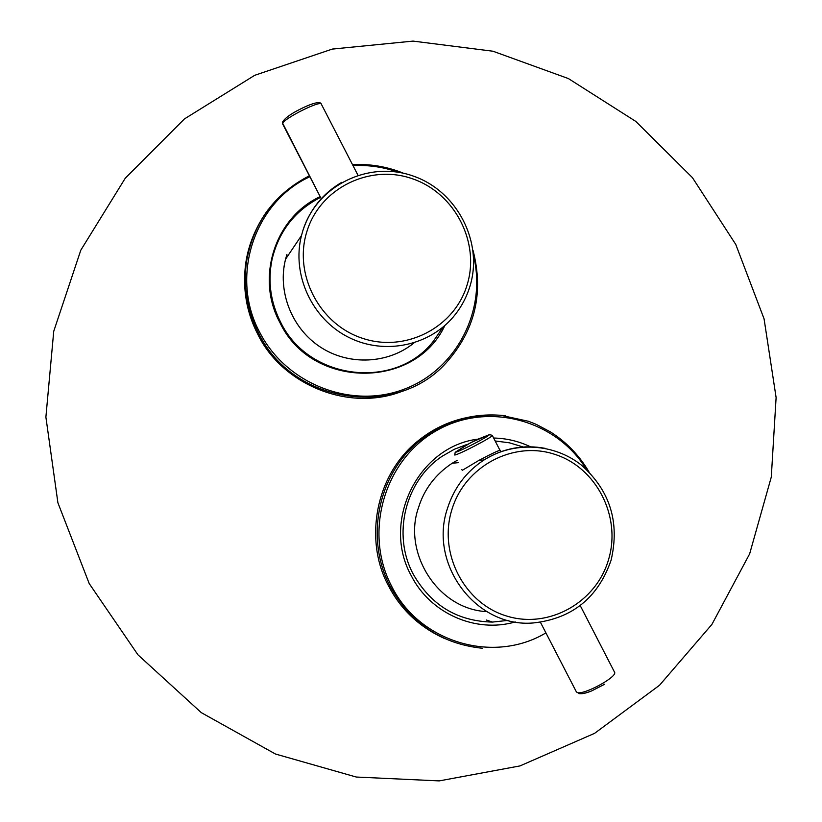 <?xml version="1.0" encoding="UTF-8"?>
<svg xmlns="http://www.w3.org/2000/svg" width="822" height="822" viewBox="0 0 822 822"><rect width="100%" height="100%" fill="white"/><g stroke="black" fill="none" stroke-linecap="round" stroke-linejoin="round"><path stroke-width="1.23" d="M413.261 574.198C431.047 605.321 457.433 621.288 492.419 622.079L508.027 620.394L492.419 622.079C457.433 621.288 431.047 605.321 413.261 574.198C391.806 534.567 405.38 480.397 442.328 456.148C405.38 480.397 391.806 534.567 413.261 574.198M523.152 446.983L509.414 442.811L495.163 440.982L509.414 442.811L523.152 446.983M467.215 444.363L454.34 449.254L442.328 456.148L454.34 449.254L467.215 444.363M411.257 575.677C430.245 613.489 475.774 633.443 515.24 621.935C475.774 633.443 430.245 613.489 411.257 575.677C381.059 521.723 418.182 446.706 477.5 439.184C418.182 446.706 381.059 521.723 411.257 575.677M530.457 446.778C518.805 441.239 506.537 438.321 493.642 438.023C506.537 438.321 518.805 441.239 530.457 446.778M444.856 638.673C419.806 627.35 401.105 609.893 388.744 586.292C363.93 541.369 374.74 475.219 418.038 440.88C374.74 475.219 363.93 541.369 388.744 586.292C401.105 609.893 419.806 627.35 444.856 638.673M464.892 417.997C447.62 421.902 432.002 429.526 418.038 440.88L419.908 440.51C377.945 473.832 364.557 538.831 390.44 586.857C411.072 623.559 441.794 644.037 482.627 648.291C441.794 644.037 411.072 623.559 390.44 586.857C364.557 538.831 377.945 473.832 419.908 440.51C445.421 420.361 474.017 412.12 505.684 415.788C474.017 412.12 445.421 420.361 419.908 440.51C443.346 422.683 471.787 413.846 500.639 415.244L528.556 421.306L536.324 424.399L550.401 431.879C566.409 442.061 579.263 455.388 588.963 471.879C579.263 455.388 566.409 442.061 550.401 431.879L536.324 424.399L528.556 421.306L500.639 415.244C471.787 413.846 443.346 422.683 419.908 440.51L418.038 440.88C432.002 429.526 447.62 421.902 464.892 417.997M594.604 733.337L659.511 685.271L711.914 624.401L749.643 553.874L771.283 477.079L776.112 397.55L764.07 318.854L735.772 244.453L692.422 177.634L635.848 121.451L568.403 78.573L493.015 51.241L413.055 41.1L332.283 49.084L254.717 75.305L184.405 118.943L125.283 178.179L80.803 250.186L53.738 331.287L45.888 417.093L57.91 502.807L89.208 583.569L137.952 654.815L201.277 712.633L275.462 754.021L356.265 777.037L439.225 780.9L520.007 765.909L594.604 733.337L659.511 685.271L711.914 624.401L749.643 553.874L771.283 477.079L776.112 397.55L764.07 318.854L735.772 244.453L692.422 177.634L635.848 121.451L568.403 78.573L493.015 51.241L413.055 41.1L332.283 49.084L254.717 75.305L184.405 118.943L125.283 178.179L80.803 250.186L53.738 331.287L45.888 417.093L57.91 502.807L89.208 583.569L137.952 654.815L201.277 712.633L275.462 754.021L356.265 777.037L439.225 780.9L520.007 765.909L594.604 733.337M279.881 322.522C311.415 389.299 414.946 389.864 444.836 325.553C414.946 389.864 311.415 389.299 279.881 322.522C255.395 277.702 275.093 217.275 320.179 196.643C275.093 217.275 255.395 277.702 279.881 322.522M404.219 390.481C349.689 413.261 282.049 384.532 257.82 334.338C246.446 312.381 242.418 288.676 245.727 263.225C242.418 288.676 246.446 312.381 257.82 334.338C282.049 384.532 349.689 413.261 404.219 390.481M256.598 228.68C251.131 239.654 247.504 251.172 245.727 263.225L246.508 261.704C243.065 286.673 247.124 310.531 258.673 333.28C292.786 404.003 396.214 418.963 446.11 362.903C474.962 330.536 483.942 293.115 473.061 250.648C483.942 293.115 474.962 330.536 446.11 362.903C396.214 418.963 292.786 404.003 258.673 333.28C247.124 310.531 243.065 286.673 246.508 261.704C249.477 242.243 256.803 224.745 268.486 209.209C256.803 224.745 249.477 242.243 246.508 261.704C253.495 222.402 274.456 193.756 309.401 175.774C274.456 193.756 253.495 222.402 246.508 261.704L245.727 263.225C247.504 251.172 251.131 239.654 256.598 228.68M443.15 327.002L433.266 341.377C395.187 390.399 308.507 380.452 280.61 322.162C270.479 302.075 267.633 281.165 272.051 259.423C278.853 231.167 295.016 210.483 320.549 197.362M486.819 611.64C436.903 609.194 402.667 551.747 418.47 507.729C424.203 489.193 435.413 474.386 452.1 463.3L457.083 460.392M499.94 450.251L500.31 450.261C498.502 450.415 491.309 453.826 478.723 460.495L462.262 470.348L461.8 469.537M286.919 254.43L285.563 259.197C277.271 291.902 292.036 328.831 320.734 347.316C349.391 365.882 388.272 363.858 413.918 342.959C388.662 363.776 348.785 366.119 319.84 346.72C290.762 327.444 277.517 290.002 285.563 259.197L286.919 254.43M586.456 469.454C555.806 419.251 486.758 401.023 435.66 431.118C384.203 460.526 363.334 532.656 391.704 586.343C419.487 642.609 493.837 664.268 545.911 632.878C493.837 664.268 419.487 642.609 391.704 586.343C363.334 532.656 384.203 460.526 435.66 431.118C486.758 401.023 555.806 419.251 586.456 469.454M398.341 172.26C383.648 167.041 368.533 164.821 353.008 165.623C368.533 164.821 383.648 167.041 398.341 172.26M309.894 176.73C254.049 202.12 229.472 277.035 259.865 332.612C286.405 384.254 351.436 409.294 403.859 389.309C456.508 369.849 487.076 310.254 473.523 255.776C487.076 310.254 456.508 369.849 403.859 389.309C351.436 409.294 286.405 384.254 259.865 332.612C229.472 277.035 254.049 202.12 309.894 176.73M545.459 448.401C523.696 444.322 503.249 448.165 484.117 459.919C466.228 471.602 453.98 487.867 447.363 508.705C428.375 564.58 476.544 628.08 533.324 622.953C572.184 618.678 598.108 597.748 611.095 560.172M608.66 559.227C596.515 602.269 548.983 629.251 506.722 616.058C464.266 603.502 438.249 553.37 451.812 509.876C464.738 466.177 513.267 440.489 554.737 454.33C596.412 467.533 621.432 516.38 608.66 559.227M577.065 692.401C582.664 695.854 618.134 676.67 614.527 672.16L580.219 605.567L614.527 672.16C618.134 676.67 582.664 695.854 577.065 692.401L576.325 691.764L577.065 692.401M579.592 693.388C581.637 694.097 585.675 693.254 591.727 690.881L604.704 684.212L591.727 690.881C585.675 693.254 581.637 694.097 579.592 693.388M455.224 452.264L455.316 452.254C458.429 452.203 487.991 436.934 489.511 434.602L489.511 434.602C487.991 436.934 458.429 452.203 455.316 452.254L466.269 445.123L477.397 439.39L489.511 434.602L492.265 435.352L489.511 434.602L470.759 442.637L455.224 452.264L454.7 455.008C458.481 454.936 494.032 436.328 492.265 435.352C494.032 436.328 458.481 454.936 454.7 455.008L455.224 452.264M302.948 230.345L301.469 235.575C291.471 274.733 312.041 319.059 348.559 337.297C384.963 355.782 431.16 345.538 455.367 314.374C461.882 306.031 466.701 296.793 469.845 286.652C466.701 296.793 461.882 306.031 455.367 314.374C431.16 345.538 384.963 355.782 348.559 337.297C312.041 319.059 291.471 274.733 301.469 235.575L302.948 230.345C309.986 209.322 322.974 193.293 341.89 182.248C322.974 193.293 309.986 209.322 302.948 230.345M467.091 284.957C454.474 327.433 405.791 352.823 362.677 338.356C319.378 324.536 293.033 273.777 307.099 230.89C320.529 187.776 370.229 163.712 412.531 178.795C455.028 193.262 480.346 242.685 467.091 284.957C454.474 327.433 405.791 352.823 362.677 338.356C319.378 324.536 293.033 273.777 307.099 230.89C320.529 187.776 370.229 163.712 412.531 178.795C455.028 193.262 480.346 242.685 467.091 284.957M321.32 104.127C320.549 100.109 284.022 118.358 282.758 123.403L321.248 198.719L282.727 124.122L282.542 122.057C284.936 118.091 290.875 113.765 300.349 109.09C307.86 105.216 320.405 100.048 321.32 104.127C320.549 100.109 284.022 118.358 282.758 123.403L282.542 122.057C284.936 118.091 290.875 113.765 300.349 109.09C307.86 105.216 320.405 100.048 321.32 104.127L357.95 175.199L321.32 104.127M486.367 620.035L492.419 622.079L486.367 620.035M403.602 173.288C387.172 166.609 370.147 163.732 352.515 164.657C370.147 163.732 387.172 166.609 403.602 173.288M473.04 250.443C484.004 292.981 475.024 330.465 446.11 362.903C475.024 330.465 484.004 292.981 473.04 250.443M452.1 463.3L458.244 462.652M478.723 460.495L484.117 459.919C514.017 440.941 554.09 443.325 581.493 465.19C610.058 490.652 619.922 522.309 611.106 560.152M500.31 450.261L501.03 451.658M576.325 691.764L540.434 622.275L576.325 691.764M578.575 693.501C581.462 694.179 585.85 693.306 591.727 690.881C585.85 693.306 581.462 694.179 578.575 693.501M500.023 450.415L492.265 435.352L500.023 450.415M285.563 259.197L301.469 235.575L302.958 230.335L301.469 235.575L285.563 259.197M469.876 286.549C483.665 242.439 457.258 191.002 412.993 175.97C368.934 160.269 317.035 185.34 302.958 230.335C317.035 185.34 368.934 160.269 412.993 175.97C457.258 191.002 483.665 242.439 469.876 286.549"/></g></svg>
